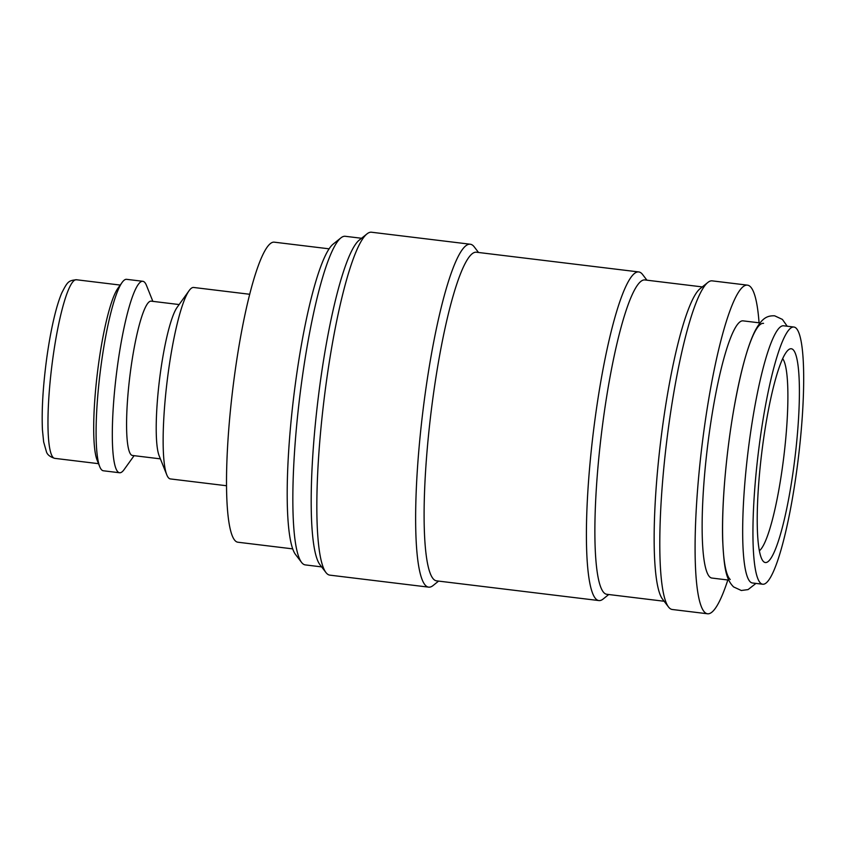 <?xml version="1.0" encoding="UTF-8"?>
<svg xmlns="http://www.w3.org/2000/svg" width="846" height="846" viewBox="0 0 846 846"><rect width="100%" height="100%" fill="white"/><g stroke="black" fill="none" stroke-linecap="round" stroke-linejoin="round"><path stroke-width="1.27" d="M793.939 327.042L783.66 325.795A129.533 20.188 96.9 0 0 748.879 444.975A129.533 20.188 96.9 0 0 750.339 581.953A129.533 20.188 96.9 0 0 752.411 582.979L762.69 584.226A129.533 20.188 96.9 0 0 797.471 465.046A129.533 20.188 96.9 0 0 796.012 328.058A129.533 20.188 96.9 0 0 793.939 327.042A129.533 20.188 96.9 0 0 759.148 446.223A129.533 20.188 96.9 0 0 760.607 583.201A129.533 20.188 96.9 0 0 762.69 584.226M727.824 579.986A165.52 25.792 -83.1 0 1 707.542 613.773A165.52 25.792 -83.1 0 1 704.887 612.462A165.52 25.792 -83.1 0 1 703.026 437.435A165.52 25.792 -83.1 0 1 747.462 285.144A165.52 25.792 -83.1 0 1 750.127 286.456A165.52 25.792 -83.1 0 1 759.063 322.802M707.542 613.773L672.263 609.49A165.52 25.792 -83.1 0 1 669.598 608.179A165.52 25.792 -83.1 0 1 668.467 606.942A165.52 25.792 -83.1 0 1 666.616 442.067A165.52 25.792 -83.1 0 1 707.891 282.427A165.52 25.792 -83.1 0 1 712.184 280.861L747.462 285.144M321.628 566.894L305.311 564.906A165.52 25.792 -83.1 0 1 302.656 563.605A165.52 25.792 -83.1 0 1 301.525 562.357A165.52 25.792 -83.1 0 1 299.664 397.483A165.52 25.792 -83.1 0 1 340.949 237.853A165.52 25.792 -83.1 0 1 345.231 236.288L361.549 238.265M438.598 581.096L433.12 585.506A172.711 26.913 -83.1 0 1 428.647 587.145L329.855 575.143A172.711 26.913 -83.1 0 1 327.074 573.778A172.711 26.913 -83.1 0 1 325.9 572.478A172.711 26.913 -83.1 0 1 323.955 400.444A172.711 26.913 -83.1 0 1 367.027 233.866A172.711 26.913 -83.1 0 1 371.51 232.227L470.302 244.23A172.711 26.913 -83.1 0 1 473.073 245.594A172.711 26.913 -83.1 0 1 474.257 246.895L478.519 252.478M428.647 587.145A172.711 26.913 -83.1 0 1 425.866 585.781A172.711 26.913 -83.1 0 1 423.92 403.14A172.711 26.913 -83.1 0 1 470.302 244.23M608.739 594.516L603.166 599A165.52 25.792 -83.1 0 1 598.873 600.565L436.568 580.853A165.52 25.792 -83.1 0 1 433.913 579.552A165.52 25.792 -83.1 0 1 432.042 404.515A165.52 25.792 -83.1 0 1 476.488 252.235L638.793 271.947A165.52 25.792 -83.1 0 1 641.448 273.258A165.52 25.792 -83.1 0 1 642.579 274.495L646.926 280.185M598.873 600.565A165.52 25.792 -83.1 0 1 596.219 599.264A165.52 25.792 -83.1 0 1 594.347 424.227A165.52 25.792 -83.1 0 1 638.793 271.947M664.131 601.252L606.793 594.283A158.318 24.671 -83.1 0 1 604.255 593.035A158.318 24.671 -83.1 0 1 602.468 425.612A158.318 24.671 -83.1 0 1 644.98 279.952L702.317 286.91M249.75 294.281L193.66 287.471A96.433 15.027 96.9 0 0 189.144 290.612A96.433 15.027 96.9 0 0 167.117 381.387A96.433 15.027 96.9 0 0 166.768 474.786A96.433 15.027 96.9 0 0 168.851 478.17A96.433 15.027 96.9 0 0 170.406 478.931L226.485 485.741M179.141 304.549L151.17 301.155A77.726 12.108 96.9 0 0 130.305 372.663A77.726 12.108 96.9 0 0 131.183 454.852A77.726 12.108 96.9 0 0 132.431 455.465L160.391 458.86M152.851 301.356L146.474 285.43A96.433 15.027 96.9 0 0 144.38 282.056A96.433 15.027 96.9 0 0 142.837 281.295A96.433 15.027 96.9 0 0 116.938 370.019A96.433 15.027 96.9 0 0 118.028 471.994A96.433 15.027 96.9 0 0 119.582 472.755A96.433 15.027 96.9 0 0 124.098 469.604L134.102 455.666M142.837 281.295L126.614 279.328A96.433 15.027 96.9 0 0 122.099 282.469A96.433 15.027 96.9 0 0 100.071 373.245A96.433 15.027 96.9 0 0 99.722 466.643A96.433 15.027 96.9 0 0 101.806 470.016A96.433 15.027 96.9 0 0 103.36 470.778L119.582 472.755M728.776 580.102L711.888 578.051A129.533 20.188 -83.1 0 1 709.805 577.025A129.533 20.188 -83.1 0 1 708.345 440.047A129.533 20.188 -83.1 0 1 743.126 320.867L760.015 322.918M292.695 548.874L237.895 542.223A151.127 23.551 -83.1 0 1 235.463 541.028A151.127 23.551 -83.1 0 1 233.76 381.218A151.127 23.551 -83.1 0 1 274.347 242.178L329.147 248.83M782.677 358.704A97.872 15.249 -83.1 0 1 783.861 456.301A97.872 15.249 -83.1 0 1 759.338 550.788M793.03 349.61A107.664 16.783 -83.1 0 1 793.463 469.234A107.664 16.783 -83.1 0 1 763.6 561.659A107.664 16.783 -83.1 0 1 762.87 560.845A107.664 16.783 -83.1 0 1 761.654 453.604A107.664 16.783 -83.1 0 1 788.504 349.779A107.664 16.783 -83.1 0 1 793.03 349.61M730.246 579.51A129.533 20.188 -83.1 0 1 728.787 442.532A129.533 20.188 -83.1 0 1 763.568 323.352M122.099 282.469L117.954 288.243A89.951 14.022 96.9 0 0 97.406 372.917A89.951 14.022 96.9 0 0 97.079 460.044L99.722 466.643M189.144 290.612L177.174 307.288A77.726 12.108 96.9 0 0 159.418 380.446A77.726 12.108 96.9 0 0 159.133 455.73L166.768 474.786M668.467 606.942L662.45 599.042A158.318 24.671 -83.1 0 1 660.673 441.337A158.318 24.671 -83.1 0 1 700.15 288.645L707.891 282.427M325.9 572.478L319.873 564.589A165.52 25.792 -83.1 0 1 318.011 399.714A165.52 25.792 -83.1 0 1 359.296 240.084L367.027 233.866M301.525 562.357L295.497 554.468A158.318 24.671 -83.1 0 1 293.721 396.763A158.318 24.671 -83.1 0 1 333.208 244.071L340.949 237.853M54.736 458.352C50.02 456.882 47.249 454.662 46.414 451.701L43.643 441.919L42.437 429.884C41.549 409.866 43.009 385.776 46.816 357.604C49.047 341.647 51.712 327.381 54.831 314.818C57.052 305.903 59.357 298.627 61.747 293.012C67.617 281.464 68.484 280.597 76.436 279.751A89.951 14.022 96.9 0 0 52.928 357.689A89.951 14.022 96.9 0 0 53.298 457.644A89.951 14.022 96.9 0 0 54.736 458.352L98.527 463.671M755.964 583.402L748.076 589.599L741.308 590.497L733.577 586.913C725.709 579.098 724.06 567.127 722.674 540.298C721.532 504.84 726.312 450.537 734.497 405.467C741.043 369.914 747.906 345.041 755.087 330.86C762.045 317.758 767.354 315.558 774.672 315.822L782.402 319.418L787.214 326.228M76.436 279.751L120.227 285.07"/></g></svg>
